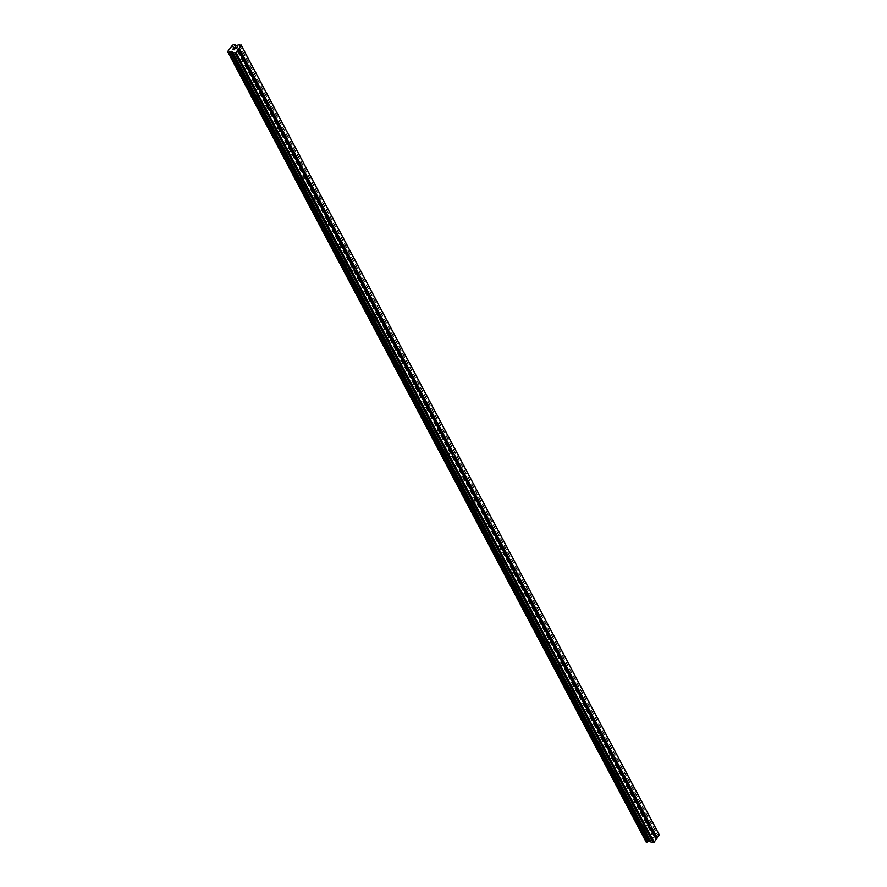 <?xml version="1.0" encoding="UTF-8"?>
<svg xmlns="http://www.w3.org/2000/svg" width="887" height="887" viewBox="0 0 887 887"><rect width="100%" height="100%" fill="white"/><g stroke="black" fill="none" stroke-linecap="round" stroke-linejoin="round"><path stroke-width="0.67" stroke-dasharray="4.43 3.33" d="M238.814 61.015A1.308 0.832 94.5 0 0 240.133 59.274A1.308 0.832 94.5 0 0 238.814 61.015M251.11 84.243A1.308 0.832 94.5 0 0 252.429 82.502A1.308 0.832 94.5 0 0 251.11 84.243M263.406 107.471A1.308 0.832 94.5 0 0 264.725 105.73A1.308 0.832 94.5 0 0 263.406 107.471M275.713 130.699A1.308 0.832 94.5 0 0 277.032 128.959A1.308 0.832 94.5 0 0 275.713 130.699M288.009 153.928A1.308 0.832 94.5 0 0 289.328 152.187A1.308 0.832 94.5 0 0 288.009 153.928M300.305 177.156A1.308 0.832 94.5 0 0 301.624 175.415A1.308 0.832 94.5 0 0 300.305 177.156M312.601 200.384A1.308 0.832 94.5 0 0 313.92 198.644A1.308 0.832 94.5 0 0 312.601 200.384M324.897 223.613A1.308 0.832 94.5 0 0 326.216 221.872A1.308 0.832 94.5 0 0 324.897 223.613M337.204 246.841A1.308 0.832 94.5 0 0 338.524 245.1A1.308 0.832 94.5 0 0 337.204 246.841M349.5 270.069A1.308 0.832 94.5 0 0 350.82 268.317A1.308 0.832 94.5 0 0 349.5 270.069M361.796 293.298A1.308 0.832 94.5 0 0 363.116 291.546A1.308 0.832 94.5 0 0 361.796 293.298M374.092 316.526A1.308 0.832 94.5 0 0 375.412 314.774A1.308 0.832 94.5 0 0 374.092 316.526M386.388 339.743A1.308 0.832 94.5 0 0 387.719 338.002A1.308 0.832 94.5 0 0 386.388 339.743M398.695 362.971A1.308 0.832 94.5 0 0 400.015 361.231A1.308 0.832 94.5 0 0 398.695 362.971M410.991 386.2A1.308 0.832 94.5 0 0 412.311 384.459A1.308 0.832 94.5 0 0 410.991 386.2M423.287 409.428A1.308 0.832 94.5 0 0 424.607 407.687A1.308 0.832 94.5 0 0 423.287 409.428M435.584 432.656A1.308 0.832 94.5 0 0 436.903 430.916A1.308 0.832 94.5 0 0 435.584 432.656M447.891 455.885A1.308 0.832 94.5 0 0 449.21 454.144A1.308 0.832 94.5 0 0 447.891 455.885M460.187 479.113A1.308 0.832 94.5 0 0 461.506 477.372A1.308 0.832 94.5 0 0 460.187 479.113M472.483 502.341A1.308 0.832 94.5 0 0 473.802 500.601A1.308 0.832 94.5 0 0 472.483 502.341M484.779 525.57A1.308 0.832 94.5 0 0 486.098 523.829A1.308 0.832 94.5 0 0 484.779 525.57M497.075 548.798A1.308 0.832 94.5 0 0 498.394 547.057A1.308 0.832 94.5 0 0 497.075 548.798M509.382 572.026A1.308 0.832 94.5 0 0 510.701 570.286A1.308 0.832 94.5 0 0 509.382 572.026M521.678 595.255A1.308 0.832 94.5 0 0 522.997 593.503A1.308 0.832 94.5 0 0 521.678 595.255M533.974 618.483A1.308 0.832 94.5 0 0 535.293 616.731A1.308 0.832 94.5 0 0 533.974 618.483M546.27 641.711A1.308 0.832 94.5 0 0 547.589 639.959A1.308 0.832 94.5 0 0 546.27 641.711M558.566 664.94A1.308 0.832 94.5 0 0 559.885 663.188A1.308 0.832 94.5 0 0 558.566 664.94M570.873 688.157A1.308 0.832 94.5 0 0 572.193 686.416A1.308 0.832 94.5 0 0 570.873 688.157M583.169 711.385A1.308 0.832 94.5 0 0 584.489 709.644A1.308 0.832 94.5 0 0 583.169 711.385M595.465 734.613A1.308 0.832 94.5 0 0 596.785 732.873A1.308 0.832 94.5 0 0 595.465 734.613M607.761 757.842A1.308 0.832 94.5 0 0 609.081 756.101A1.308 0.832 94.5 0 0 607.761 757.842M620.057 781.07A1.308 0.832 94.5 0 0 621.388 779.329A1.308 0.832 94.5 0 0 620.057 781.07M632.364 804.298A1.308 0.832 94.5 0 0 633.684 802.558A1.308 0.832 94.5 0 0 632.364 804.298M644.661 827.527A1.308 0.832 94.5 0 0 645.98 825.786A1.308 0.832 94.5 0 0 644.661 827.527M234.878 48.929L234.223 49.805L232.494 49.661M236.053 47.377L235.266 48.419M233.946 47.898L234.8 47.532M652.377 837.25L653.076 837.306L651.79 838.027L652.377 837.25M653.187 837.317L653.874 837.372L653.187 837.317M653.874 837.372L653.298 838.148L653.874 837.372M653.409 838.16L654.074 837.284L652.344 837.14L651.679 838.015L652.344 837.14L654.074 837.284L653.409 838.148M650.87 839.091L652.599 839.224L650.87 839.08M652.599 839.224L651.169 839.002L652.599 839.224M650.493 841.12L651.169 842.384M659.185 834.634L654.728 835.598L653.275 835.066A1.253 0.676 152.1 0 1 652.976 834.822A1.253 0.676 152.1 0 1 652.998 834.345L651.923 834.257A1.253 0.676 152.1 0 1 650.692 834.833L645.88 841.198A1.253 0.676 152.1 0 1 646.179 841.419A1.253 0.676 152.1 0 1 646.146 841.896L646.157 842.04M235.365 45.758L653.287 835.111M653.397 835.41L235.266 45.692L653.397 835.41M233.891 44.439L652.045 834.179M233.78 44.527L651.923 834.257M232.549 45.104L650.692 834.833M232.483 45.126L650.626 834.855M231.984 45.359L650.127 835.099M227.604 51.147L645.747 840.887M228.037 52.067L645.847 841.164M228.048 52.045L645.88 841.198M228.003 52.156L646.146 841.896M227.992 52.244L646.135 841.985M239.302 44.76L657.444 834.49M238.947 44.838L657.09 834.567M236.94 45.78L655.083 835.521M236.585 45.869L654.728 835.598M235.454 45.78L653.597 835.51M235.476 45.78L652.998 834.345M235.554 45.78L653.009 834.246M234.745 44.394L652.887 834.135M234.19 44.35L652.333 834.09M234.002 44.394L652.145 834.124M232.926 52.377L650.548 841.12M650.748 841.231L232.594 51.49L650.748 841.242M239.368 61.447L244.524 61.857M251.664 84.675L256.82 85.085M263.971 107.904L269.127 108.314M276.267 131.132L281.423 131.542M288.563 154.36L293.719 154.77M300.859 177.588L306.015 177.988M313.155 200.817L318.311 201.216M325.462 224.045L330.618 224.444M337.759 247.262L342.914 247.673M350.055 270.491L355.21 270.901M362.351 293.719L367.506 294.129M374.658 316.947L379.802 317.358M386.954 340.176L392.109 340.586M399.25 363.404L404.405 363.814M411.546 386.632L416.702 387.042M423.842 409.861L428.998 410.271M436.149 433.089L441.305 433.499M448.445 456.317L453.601 456.727M460.741 479.545L465.897 479.956M473.037 502.774L478.193 503.184M485.333 526.002L490.489 526.401M497.64 549.23L502.796 549.63M509.936 572.459L515.092 572.858M522.232 595.676L527.388 596.086M534.528 618.904L539.684 619.314M546.824 642.133L551.98 642.543M559.132 665.361L564.287 665.771M571.428 688.589L576.583 688.999M583.724 711.817L588.879 712.228M596.02 735.046L601.175 735.456M608.316 758.274L613.471 758.684M620.623 781.502L625.778 781.913M632.919 804.731L638.075 805.141M645.215 827.959L650.371 828.369M645.426 825.353L650.581 825.764M633.118 802.125L638.274 802.535M620.822 778.897L625.978 779.307M608.526 755.669L613.682 756.079M596.23 732.44L601.386 732.85M583.934 709.212L589.09 709.622M571.627 685.995L576.783 686.394M559.331 662.766L564.487 663.166M547.035 639.538L552.191 639.937M534.739 616.31L539.895 616.72M522.443 593.081L527.599 593.492M510.136 569.853L515.292 570.263M497.84 546.625L502.996 547.035M485.544 523.397L490.699 523.807M473.248 500.168L478.403 500.578M460.952 476.94L466.107 477.35M448.645 453.712L453.8 454.122M436.349 430.483L441.504 430.894M424.053 407.255L429.208 407.665M411.756 384.027L416.912 384.437M399.46 360.798L404.605 361.209M387.153 337.581L392.309 337.98M374.857 314.353L380.013 314.752M362.561 291.124L367.717 291.524M350.265 267.896L355.421 268.306M337.958 244.668L343.114 245.078M325.662 221.44L330.818 221.85M313.366 198.211L318.522 198.621M301.07 174.983L306.226 175.393M288.774 151.755L293.93 152.165M276.467 128.526L281.623 128.937M264.171 105.298L269.326 105.708M251.875 82.07L257.03 82.48M239.579 58.841L244.734 59.252M234.833 45.082L652.976 834.822M228.037 51.679L646.179 841.419"/><path stroke-width="1.33" d="M245.422 59.695A1.308 0.832 -85.5 0 1 245.599 60.349L245.366 60.748A1.308 0.832 -85.5 0 1 244.535 61.846L244.49 61.824A1.308 0.832 -85.5 0 1 243.936 60.782L243.737 60.349A1.308 0.832 -85.5 0 1 244.579 59.252L245.045 59.307A1.308 0.832 -85.5 0 1 245.422 59.695M257.729 82.923A1.308 0.832 -85.5 0 1 257.895 83.578L257.662 83.977A1.308 0.832 -85.5 0 1 256.831 85.074L256.786 85.052A1.308 0.832 -85.5 0 1 256.232 84.01L256.044 83.578A1.308 0.832 -85.5 0 1 256.875 82.48L257.341 82.535A1.308 0.832 -85.5 0 1 257.729 82.923M270.025 106.152A1.308 0.832 -85.5 0 1 270.191 106.806L269.97 107.205A1.308 0.832 -85.5 0 1 269.127 108.303L269.083 108.281A1.308 0.832 -85.5 0 1 268.528 107.238L268.34 106.806A1.308 0.832 -85.5 0 1 269.171 105.697L269.648 105.764A1.308 0.832 -85.5 0 1 270.025 106.152M282.321 129.38A1.308 0.832 -85.5 0 1 282.498 130.034L282.266 130.433A1.308 0.832 -85.5 0 1 281.434 131.531L281.379 131.509A1.308 0.832 -85.5 0 1 280.824 130.467L280.636 130.034A1.308 0.832 -85.5 0 1 281.467 128.925L281.944 128.992A1.308 0.832 -85.5 0 1 282.321 129.38M294.617 152.608A1.308 0.832 -85.5 0 1 294.794 153.263L294.562 153.662A1.308 0.832 -85.5 0 1 293.73 154.759L293.675 154.726A1.308 0.832 -85.5 0 1 293.131 153.684L292.932 153.263A1.308 0.832 -85.5 0 1 293.763 152.154L294.24 152.22A1.308 0.832 -85.5 0 1 294.617 152.608M306.913 175.826A1.308 0.832 -85.5 0 1 307.09 176.491L306.858 176.89A1.308 0.832 -85.5 0 1 306.026 177.988L305.982 177.954A1.308 0.832 -85.5 0 1 305.427 176.912L305.228 176.491A1.308 0.832 -85.5 0 1 306.07 175.382L306.536 175.449A1.308 0.832 -85.5 0 1 306.913 175.826M319.22 199.054A1.308 0.832 -85.5 0 1 319.387 199.719L319.165 200.107A1.308 0.832 -85.5 0 1 318.322 201.216L318.278 201.183A1.308 0.832 -85.5 0 1 317.723 200.14L317.535 199.719A1.308 0.832 -85.5 0 1 318.366 198.61L318.832 198.677A1.308 0.832 -85.5 0 1 319.22 199.054M331.516 222.282A1.308 0.832 -85.5 0 1 331.683 222.947L331.461 223.336A1.308 0.832 -85.5 0 1 330.618 224.444L330.574 224.411A1.308 0.832 -85.5 0 1 330.019 223.369L329.831 222.947A1.308 0.832 -85.5 0 1 330.663 221.839L331.139 221.905A1.308 0.832 -85.5 0 1 331.516 222.282M343.812 245.511A1.308 0.832 -85.5 0 1 343.99 246.176L343.757 246.564A1.308 0.832 -85.5 0 1 342.925 247.673L342.87 247.639A1.308 0.832 -85.5 0 1 342.315 246.597L342.127 246.165A1.308 0.832 -85.5 0 1 342.959 245.067L343.435 245.134A1.308 0.832 -85.5 0 1 343.812 245.511M356.108 268.739A1.308 0.832 -85.5 0 1 356.286 269.404L356.053 269.792A1.308 0.832 -85.5 0 1 355.221 270.901L355.166 270.868A1.308 0.832 -85.5 0 1 354.623 269.825L354.423 269.393A1.308 0.832 -85.5 0 1 355.266 268.295L355.731 268.362A1.308 0.832 -85.5 0 1 356.108 268.739M368.404 291.967A1.308 0.832 -85.5 0 1 368.582 292.632L368.349 293.02A1.308 0.832 -85.5 0 1 367.517 294.129L367.473 294.096A1.308 0.832 -85.5 0 1 366.919 293.054L366.719 292.621A1.308 0.832 -85.5 0 1 367.562 291.524L368.027 291.59A1.308 0.832 -85.5 0 1 368.404 291.967M380.711 315.195A1.308 0.832 -85.5 0 1 380.878 315.85L380.656 316.249A1.308 0.832 -85.5 0 1 379.813 317.358L379.769 317.324A1.308 0.832 -85.5 0 1 379.215 316.282L379.026 315.85A1.308 0.832 -85.5 0 1 379.858 314.752L380.323 314.807A1.308 0.832 -85.5 0 1 380.711 315.195M393.008 338.424A1.308 0.832 -85.5 0 1 393.174 339.078L392.952 339.477A1.308 0.832 -85.5 0 1 392.121 340.575L392.065 340.553A1.308 0.832 -85.5 0 1 391.511 339.51L391.322 339.078A1.308 0.832 -85.5 0 1 392.154 337.98L392.631 338.036A1.308 0.832 -85.5 0 1 393.008 338.424M405.304 361.652A1.308 0.832 -85.5 0 1 405.481 362.306L405.248 362.705A1.308 0.832 -85.5 0 1 404.417 363.803L404.361 363.781A1.308 0.832 -85.5 0 1 403.818 362.739L403.618 362.306A1.308 0.832 -85.5 0 1 404.45 361.209L404.927 361.264A1.308 0.832 -85.5 0 1 405.304 361.652M417.6 384.88A1.308 0.832 -85.5 0 1 417.777 385.535L417.544 385.934A1.308 0.832 -85.5 0 1 416.713 387.031L416.657 387.009A1.308 0.832 -85.5 0 1 416.114 385.967L415.914 385.535A1.308 0.832 -85.5 0 1 416.757 384.437L417.223 384.492A1.308 0.832 -85.5 0 1 417.6 384.88M429.907 408.109A1.308 0.832 -85.5 0 1 430.073 408.763L429.84 409.162A1.308 0.832 -85.5 0 1 429.009 410.26L428.964 410.237A1.308 0.832 -85.5 0 1 428.41 409.195L428.221 408.763A1.308 0.832 -85.5 0 1 429.053 407.665L429.519 407.721A1.308 0.832 -85.5 0 1 429.907 408.109M442.203 431.337A1.308 0.832 -85.5 0 1 442.369 431.991L442.147 432.39A1.308 0.832 -85.5 0 1 441.305 433.488L441.26 433.466A1.308 0.832 -85.5 0 1 440.706 432.424L440.517 431.991A1.308 0.832 -85.5 0 1 441.349 430.894L441.815 430.949A1.308 0.832 -85.5 0 1 442.203 431.337M454.499 454.565A1.308 0.832 -85.5 0 1 454.665 455.219L454.443 455.619A1.308 0.832 -85.5 0 1 453.612 456.716L453.556 456.694A1.308 0.832 -85.5 0 1 453.002 455.652L452.813 455.219A1.308 0.832 -85.5 0 1 453.645 454.111L454.122 454.177A1.308 0.832 -85.5 0 1 454.499 454.565M466.795 477.794A1.308 0.832 -85.5 0 1 466.972 478.448L466.739 478.847A1.308 0.832 -85.5 0 1 465.908 479.945L465.852 479.911A1.308 0.832 -85.5 0 1 465.309 478.869L465.11 478.448A1.308 0.832 -85.5 0 1 465.941 477.339L466.418 477.406A1.308 0.832 -85.5 0 1 466.795 477.794M479.091 501.022A1.308 0.832 -85.5 0 1 479.268 501.676L479.035 502.075A1.308 0.832 -85.5 0 1 478.204 503.173L478.16 503.14A1.308 0.832 -85.5 0 1 477.605 502.097L477.406 501.676A1.308 0.832 -85.5 0 1 478.248 500.567L478.714 500.634A1.308 0.832 -85.5 0 1 479.091 501.022M491.398 524.239A1.308 0.832 -85.5 0 1 491.564 524.904L491.331 525.292A1.308 0.832 -85.5 0 1 490.5 526.401L490.456 526.368A1.308 0.832 -85.5 0 1 489.901 525.326L489.713 524.904A1.308 0.832 -85.5 0 1 490.544 523.796L491.01 523.862A1.308 0.832 -85.5 0 1 491.398 524.239M503.694 547.467A1.308 0.832 -85.5 0 1 503.86 548.133L503.639 548.521A1.308 0.832 -85.5 0 1 502.796 549.63L502.752 549.596A1.308 0.832 -85.5 0 1 502.197 548.554L502.009 548.133A1.308 0.832 -85.5 0 1 502.84 547.024L503.317 547.091A1.308 0.832 -85.5 0 1 503.694 547.467M515.99 570.696A1.308 0.832 -85.5 0 1 516.156 571.361L515.935 571.749A1.308 0.832 -85.5 0 1 515.103 572.858L515.048 572.825A1.308 0.832 -85.5 0 1 514.493 571.782L514.305 571.361A1.308 0.832 -85.5 0 1 515.136 570.252L515.613 570.319A1.308 0.832 -85.5 0 1 515.99 570.696M528.286 593.924A1.308 0.832 -85.5 0 1 528.464 594.589L528.231 594.977A1.308 0.832 -85.5 0 1 527.399 596.086L527.344 596.053A1.308 0.832 -85.5 0 1 526.8 595.011L526.601 594.578A1.308 0.832 -85.5 0 1 527.432 593.481L527.909 593.547A1.308 0.832 -85.5 0 1 528.286 593.924M540.582 617.152A1.308 0.832 -85.5 0 1 540.76 617.818L540.527 618.206A1.308 0.832 -85.5 0 1 539.695 619.314L539.651 619.281A1.308 0.832 -85.5 0 1 539.096 618.239L538.897 617.807A1.308 0.832 -85.5 0 1 539.74 616.709L540.205 616.775A1.308 0.832 -85.5 0 1 540.582 617.152M552.889 640.381A1.308 0.832 -85.5 0 1 553.056 641.035L552.823 641.434A1.308 0.832 -85.5 0 1 551.991 642.543L551.947 642.51A1.308 0.832 -85.5 0 1 551.392 641.467L551.204 641.035A1.308 0.832 -85.5 0 1 552.036 639.937L552.501 639.993A1.308 0.832 -85.5 0 1 552.889 640.381M565.185 663.609A1.308 0.832 -85.5 0 1 565.352 664.263L565.13 664.662A1.308 0.832 -85.5 0 1 564.287 665.771L564.243 665.738A1.308 0.832 -85.5 0 1 563.688 664.696L563.5 664.263A1.308 0.832 -85.5 0 1 564.332 663.166L564.808 663.221A1.308 0.832 -85.5 0 1 565.185 663.609M577.481 686.837A1.308 0.832 -85.5 0 1 577.659 687.492L577.426 687.891A1.308 0.832 -85.5 0 1 576.594 688.988L576.539 688.966A1.308 0.832 -85.5 0 1 575.985 687.924L575.796 687.492A1.308 0.832 -85.5 0 1 576.628 686.394L577.104 686.449A1.308 0.832 -85.5 0 1 577.481 686.837M589.777 710.066A1.308 0.832 -85.5 0 1 589.955 710.72L589.722 711.119A1.308 0.832 -85.5 0 1 588.89 712.217L588.835 712.194A1.308 0.832 -85.5 0 1 588.292 711.152L588.092 710.72A1.308 0.832 -85.5 0 1 588.935 709.622L589.4 709.678A1.308 0.832 -85.5 0 1 589.777 710.066M602.073 733.294A1.308 0.832 -85.5 0 1 602.251 733.948L602.018 734.347A1.308 0.832 -85.5 0 1 601.186 735.445L601.142 735.423A1.308 0.832 -85.5 0 1 600.588 734.381L600.388 733.948A1.308 0.832 -85.5 0 1 601.231 732.85L601.696 732.906A1.308 0.832 -85.5 0 1 602.073 733.294M614.381 756.522A1.308 0.832 -85.5 0 1 614.547 757.176L614.325 757.576A1.308 0.832 -85.5 0 1 613.482 758.673L613.438 758.651A1.308 0.832 -85.5 0 1 612.884 757.609L612.695 757.176A1.308 0.832 -85.5 0 1 613.527 756.079L613.992 756.134A1.308 0.832 -85.5 0 1 614.381 756.522M626.677 779.751A1.308 0.832 -85.5 0 1 626.843 780.405L626.621 780.804A1.308 0.832 -85.5 0 1 625.778 781.902L625.734 781.879A1.308 0.832 -85.5 0 1 625.18 780.837L624.991 780.405A1.308 0.832 -85.5 0 1 625.823 779.296L626.3 779.363A1.308 0.832 -85.5 0 1 626.677 779.751M638.973 802.979A1.308 0.832 -85.5 0 1 639.15 803.633L638.917 804.032A1.308 0.832 -85.5 0 1 638.086 805.13L638.03 805.108A1.308 0.832 -85.5 0 1 637.476 804.065L637.287 803.633A1.308 0.832 -85.5 0 1 638.119 802.524L638.596 802.591A1.308 0.832 -85.5 0 1 638.973 802.979M651.269 826.207A1.308 0.832 -85.5 0 1 651.446 826.861L651.213 827.261A1.308 0.832 -85.5 0 1 650.382 828.358L650.326 828.325A1.308 0.832 -85.5 0 1 649.783 827.283L649.583 826.861A1.308 0.832 -85.5 0 1 650.426 825.753L650.892 825.819A1.308 0.832 -85.5 0 1 651.269 826.207M232.682 49.572L233.37 49.628L232.682 49.572L233.27 48.796L232.682 49.572M233.492 49.628L234.179 49.683L233.492 49.639M234.179 49.683L234.767 48.918L234.179 49.694M233.148 48.785L232.494 49.661L233.148 48.785M234.878 48.929L234.223 49.794L232.494 49.661M235.31 48.186L235.931 47.366L235.321 48.197M233.946 47.898L234.789 47.532M234.955 47.765L235.266 48.419L234.955 47.765M236.053 47.377L235.266 48.408M235.133 45.326L235.11 45.292A1.253 0.676 152.1 0 1 234.833 45.082A1.253 0.676 152.1 0 1 234.855 44.605L233.78 44.527A1.253 0.676 152.1 0 1 232.549 45.104L227.737 51.457A1.253 0.676 152.1 0 1 228.037 51.679A1.253 0.676 152.1 0 1 228.003 52.156L229.068 52.244A1.253 0.676 152.1 0 1 230.287 51.668L232.405 51.391L233.237 52.776L235.986 52.433L241.253 45.47L239.302 44.76L235.365 45.758M235.554 45.78L234.867 44.516M646.157 842.051L228.014 52.311L646.157 842.051L647.222 841.985A1.253 0.676 152.1 0 1 648.43 841.408L650.493 841.12M651.18 842.406L233.037 52.677L651.18 842.406L654.129 842.173L659.185 834.634L241.042 44.893M638.03 805.108L649.783 827.283M625.734 781.879L637.476 804.065M613.438 758.651L625.18 780.837M612.695 757.176L601.186 735.445L612.884 757.609M588.835 712.194L600.588 734.381M576.539 688.966L588.292 711.152M564.243 665.738L575.985 687.924M551.947 642.51L563.688 664.696M539.651 619.281L551.392 641.467M527.344 596.053L539.096 618.239M515.048 572.825L526.8 595.011M502.752 549.596L514.493 571.782M490.456 526.368L502.197 548.554M478.16 503.14L489.901 525.326M465.852 479.911L477.605 502.097M453.556 456.694L465.309 478.869M452.813 455.219L441.305 433.488L453.002 455.652M428.964 410.237L440.706 432.424M416.657 387.009L428.41 409.195M404.361 363.781L416.114 385.967M392.065 340.553L403.818 362.739M379.769 317.324L391.511 339.51M367.473 294.096L379.215 316.282M355.166 270.868L366.919 293.054M342.87 247.639L354.623 269.825M330.574 224.411L342.315 246.597M318.278 201.183L330.019 223.369M305.982 177.954L317.723 200.14M293.675 154.726L305.427 176.912M281.379 131.509L293.131 153.684M269.083 108.281L280.824 130.467M256.786 85.052L268.528 107.238M244.49 61.824L256.232 84.01M238.06 49.683L243.936 60.782M235.986 52.433L654.129 842.173M650.326 828.325L656.203 839.424M638.086 805.13L649.583 826.861M638.917 804.032L650.426 825.753M639.15 803.633L650.892 825.819M625.778 781.902L637.287 803.633M626.621 780.804L638.119 802.524M626.843 780.405L638.596 802.591M613.482 758.673L624.991 780.405M614.325 757.576L625.823 779.296M614.547 757.176L626.3 779.363M602.018 734.347L613.527 756.079M602.251 733.948L613.992 756.134M588.89 712.217L600.388 733.948M589.722 711.119L601.231 732.85M589.955 710.72L601.696 732.906M576.594 688.988L588.092 710.72M577.426 687.891L588.935 709.622M577.659 687.492L589.4 709.678M564.287 665.771L575.796 687.492M565.13 664.662L576.628 686.394M565.352 664.263L577.104 686.449M551.991 642.543L563.5 664.263M552.823 641.434L564.332 663.166M553.056 641.035L564.808 663.221M539.695 619.314L551.204 641.035M540.527 618.206L552.036 639.937M540.76 617.818L552.501 639.993M527.399 596.086L538.897 617.807M528.231 594.977L539.74 616.709M528.464 594.589L540.205 616.775M515.103 572.858L526.601 594.578M515.935 571.749L527.432 593.481M516.156 571.361L527.909 593.547M502.796 549.63L514.305 571.361M503.639 548.521L515.136 570.252M503.86 548.133L515.613 570.319M490.5 526.401L502.009 548.133M491.331 525.292L502.84 547.024M491.564 524.904L503.317 547.091M478.204 503.173L489.713 524.904M479.035 502.075L490.544 523.796M479.268 501.676L491.01 523.862M465.908 479.945L477.406 501.676M466.739 478.847L478.248 500.567M466.972 478.448L478.714 500.634M453.612 456.716L465.11 478.448M454.443 455.619L465.941 477.339M454.665 455.219L466.418 477.406M442.147 432.39L453.645 454.111M442.369 431.991L454.122 454.177M429.009 410.26L440.517 431.991M429.84 409.162L441.349 430.894M430.073 408.763L441.815 430.949M416.713 387.031L428.221 408.763M417.544 385.934L429.053 407.665M417.777 385.535L429.519 407.721M404.417 363.803L415.914 385.535M405.248 362.705L416.757 384.437M405.481 362.306L417.223 384.492M392.121 340.575L403.618 362.306M392.952 339.477L404.45 361.209M393.174 339.078L404.927 361.264M379.813 317.358L391.322 339.078M380.656 316.249L392.154 337.98M380.878 315.85L392.631 338.036M367.517 294.129L379.026 315.85M368.349 293.02L379.858 314.752M368.582 292.632L380.323 314.807M355.221 270.901L366.719 292.621M356.053 269.792L367.562 291.524M356.286 269.404L368.027 291.59M342.925 247.673L354.423 269.393M343.757 246.564L355.266 268.295M343.99 246.176L355.731 268.362M330.618 224.444L342.127 246.165M331.461 223.336L342.959 245.067M331.683 222.947L343.435 245.134M318.322 201.216L329.831 222.947M319.165 200.107L330.663 221.839M319.387 199.719L331.139 221.905M306.026 177.988L317.535 199.719M306.858 176.89L318.366 198.61M307.09 176.491L318.832 198.677M293.73 154.759L305.228 176.491M294.562 153.662L306.07 175.382M294.794 153.263L306.536 175.449M281.434 131.531L292.932 153.263M282.266 130.433L293.763 152.154M282.498 130.034L294.24 152.22M269.127 108.303L280.636 130.034M269.97 107.205L281.467 128.925M270.191 106.806L281.944 128.992M256.831 85.074L268.34 106.806M257.662 83.977L269.171 105.697M257.895 83.578L269.648 105.764M244.535 61.846L256.044 83.578M245.366 60.748L256.875 82.48M245.599 60.349L257.341 82.535M651.446 826.861L657.322 837.949M241.253 45.47L659.396 835.21M239.168 48.22L245.045 59.307M651.213 827.261L656.968 838.115M650.382 828.358L656.136 839.224M227.704 51.435L228.037 52.067M227.737 51.457L228.048 52.045M230.287 51.668L648.43 841.408M230.42 51.612L648.574 841.342M234.966 52.91L653.109 842.65M237.993 49.484L243.737 60.349M238.825 48.386L244.579 59.252M234.855 44.605L235.476 45.78M228.114 52.366L646.257 842.107M228.669 52.411L646.823 842.151M228.857 52.377L647 842.107M228.957 52.333L647.1 842.062M229.068 52.244L647.222 841.985M230.908 51.379L649.051 841.109M231.274 51.291L649.417 841.031M232.405 51.391L232.926 52.377M233.237 52.776L651.38 842.517"/></g></svg>
